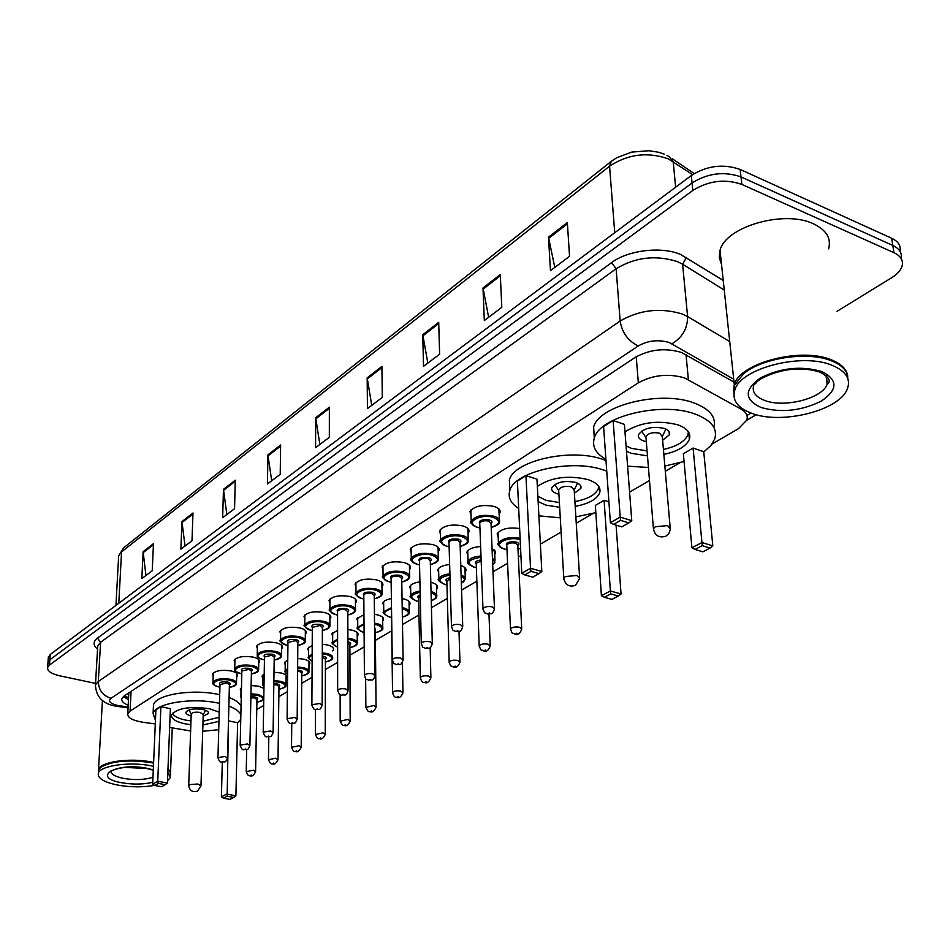 <?xml version="1.0" encoding="UTF-8"?>
<svg xmlns="http://www.w3.org/2000/svg" width="950" height="950" viewBox="0 0 950 950"><rect width="100%" height="100%" fill="white"/><g stroke="black" fill="none" stroke-linecap="round" stroke-linejoin="round"><path stroke-width="1.43" d="M492.041 548.233L495.579 553.114L494.736 554.491M460.786 565.499C464.776 566.841 466.486 568.611 465.904 570.808L465.072 572.149M430.813 582.279L431.609 582.481C436.014 583.787 437.938 585.556 437.38 587.812L436.549 589.119M402.052 598.548L404.118 598.987C408.524 600.258 410.459 601.979 409.925 604.164L409.106 605.447M374.431 614.294L377.637 614.887C382.043 616.111 384.002 617.797 383.491 619.922L382.684 621.158M347.866 629.518L352.141 630.194C356.535 631.394 358.506 633.021 358.019 635.099L357.212 636.31M322.311 644.242L327.548 644.967C331.942 646.131 333.913 647.71 333.462 649.729L332.654 650.904M297.706 658.481L303.822 659.205C308.216 660.333 310.199 661.889 309.759 663.836L308.964 664.988M273.992 672.244L280.915 672.956C285.297 674.061 287.292 675.557 286.888 677.469L286.092 678.585M251.121 685.568L258.792 686.232L263.946 688.429M440.491 534.244L439.47 530.801C443.65 525.516 451.464 523.901 462.947 525.944C467.554 527.416 469.537 529.423 468.884 531.976L468.017 533.401M411.172 552.52L410.21 549.266C414.2 544.231 421.812 542.699 433.034 544.659C437.653 546.096 439.66 548.043 439.043 550.513L438.176 551.903M383.016 570.083L382.09 567.008C385.914 562.21 393.324 560.761 404.32 562.638C408.939 564.027 410.958 565.915 410.364 568.314L409.509 569.679M355.941 586.981L355.051 584.06C358.72 579.5 365.94 578.111 376.711 579.916C381.33 581.269 383.361 583.098 382.803 585.426L381.947 586.756M471.022 515.221L469.965 511.575C474.323 506.017 482.374 504.308 494.107 506.445C498.714 507.965 500.674 510.031 499.985 512.656L499.106 514.116M329.887 603.25L329.044 600.483C332.559 596.125 339.601 594.807 350.146 596.541C354.766 597.847 356.808 599.628 356.286 601.884L355.442 603.179M304.808 618.925L304 616.289C307.384 612.133 314.248 610.874 324.579 612.536C329.199 613.807 331.253 615.541 330.754 617.738L329.911 618.996M280.642 634.042L279.858 631.524C283.112 627.546 289.809 626.359 299.951 627.95C304.558 629.185 306.624 630.871 306.149 632.997L305.318 634.232M257.343 648.613L256.583 646.226C259.718 642.414 266.261 641.274 276.212 642.806C280.808 644.005 282.886 645.644 282.435 647.71L281.616 648.921M234.876 662.684L234.127 660.404C237.156 656.759 243.544 655.666 253.317 657.139C257.901 658.314 259.979 659.906 259.552 661.913L258.733 663.076M213.168 676.269L212.456 674.096C215.365 670.593 221.623 669.56 231.206 670.973C235.778 672.113 237.868 673.657 237.464 675.616L236.657 676.756M711.954 444.113L738.506 428.628L746.795 420.114C748.172 415.827 746.284 412.169 741.107 409.141L684.511 377.886C668.289 373.291 652.899 374.929 638.341 382.803L130.079 711.111L127.775 713.699C127.347 717.713 132.572 720.599 143.45 722.344L155.289 723.936M128.761 694.189L128.761 692.942M256.773 709.519L263.661 705.506M278.849 696.647L287.399 691.659M301.708 683.323L312.039 677.303M325.387 669.512L337.618 662.387M349.933 655.203L364.194 646.879M375.381 640.359L391.673 630.859M402.503 624.554L418.974 614.947M431.431 607.679L447.343 598.405M461.569 590.104L476.853 581.198M492.991 571.793L507.585 563.279M518.356 556.997L520.921 555.501M540.384 544.16L561.106 532.071M576.246 523.248L592.919 513.523M629.577 492.147L649.491 480.534M665.309 471.307L679.986 462.757M498.204 537.344L497.147 533.888C500.947 528.817 508.44 527.048 519.638 528.568M467.863 555.477L466.854 552.211C468.469 549.017 473.064 547.129 480.629 546.535M438.698 572.909L437.736 569.81C439.066 567.043 443.032 565.274 449.635 564.514M410.661 589.677L409.747 586.744C410.827 584.333 414.224 582.706 419.912 581.851M383.681 605.827L382.803 603.048C383.693 600.97 386.555 599.474 391.376 598.571M357.711 621.395L356.856 618.747L363.957 614.709M332.666 636.393L331.859 633.876L337.582 630.289M308.536 650.881L307.741 648.47L312.206 645.359M285.238 664.846L284.466 662.554L287.755 659.941M262.746 678.347L261.998 676.163L264.195 674.096M241.015 691.398L240.291 689.308L241.466 687.895M734.029 382.137L681.328 352.391C665.119 347.676 649.741 349.351 635.206 357.402L124.117 696.029L121.837 698.63C121.232 701.088 123.346 703.273 128.202 705.209M95.534 683.406L59.933 675.854C51.229 673.799 47.132 670.997 47.619 667.434L49.483 665.083L692.799 190.463C708.629 180.643 724.981 178.624 741.855 184.431L893.926 252.688C900.932 256.049 903.616 260.621 902.001 266.416C900.612 270.524 897.18 274.277 891.706 277.697L837.081 311.303M48.272 658.148L50.231 654.491L691.303 175.513C707.049 165.621 723.33 163.59 740.145 169.444L891.706 238.272L892.81 245.456C899.46 248.651 902.215 252.973 901.111 258.447C902.215 252.973 899.46 248.651 892.81 245.456L741 176.914L892.81 245.456L893.926 252.688M691.303 175.513L692.051 182.97C707.845 173.114 724.161 171.095 741 176.914C724.161 171.095 707.845 173.114 692.051 182.97L49.851 659.775L692.051 182.97L692.799 190.463M47.904 663.409L49.851 659.775L47.904 663.409M128.476 699.675L123.31 696.623M145.932 575.522L143.129 551.689L141.823 578.609L152.226 570.784L153.473 543.661L143.129 551.689M185.024 546.06L181.949 521.562L180.88 549.183L191.995 540.811L192.993 513L181.949 521.562M226.848 514.544L223.464 489.357L222.656 517.702L234.555 508.737L235.279 480.189L223.464 489.357M271.676 480.771L267.936 454.848L267.437 483.954L280.214 474.323L280.618 445.004L267.936 454.848M554.788 267.413L548.482 237.167L550.466 270.667L569.537 256.31L567.352 222.537L548.482 237.167M488.644 317.264L483.004 287.981L484.322 320.518L501.802 307.349L500.306 274.55L483.004 287.981M427.844 363.078L422.762 334.721L423.522 366.332L439.613 354.207L438.71 322.347L422.762 334.721M371.747 405.353L367.175 377.851L367.448 408.595L382.304 397.397L381.912 366.415L367.175 377.851M319.841 444.469L315.709 417.774L315.566 447.688L329.329 437.321L329.365 407.182L315.709 417.774M891.706 238.272C898.32 241.454 901.087 245.801 900.006 251.287M733.447 391.59L734.279 384.512C740.05 362.758 801.693 346.738 831.701 359.979C841.593 364.064 846.949 369.514 847.768 376.343M721.513 264.337L719.269 257.616L720.041 250.408C725.337 226.741 784.474 209.463 813.616 223.903C826.476 230.114 831.476 238.438 828.59 248.888M734.136 392.433L734.469 386.306M742.223 374.929L743.85 373.528C762.244 357.58 807.975 350.728 831.345 360.727L835.026 362.378M733.911 394.25L734.386 385.486L743.434 373.908C761.995 357.794 808.224 350.871 831.832 360.976C839.159 363.933 844.039 367.769 846.474 372.471L847.958 379.062M751.272 413.131C737.283 407.692 731.809 399.95 734.849 389.892C740.644 368.208 802.382 352.248 832.426 365.441C845.69 371.117 850.737 378.741 847.566 388.312C840.584 410.412 781.173 425.22 751.272 413.131M605.898 459.277C595.65 453.447 591.814 446.346 594.367 437.95C599.688 416.278 662.316 401.114 695.649 414.259C711.479 420.434 717.832 428.688 714.697 439.031L710.707 445.692L703.76 451.927M594.284 438.211L593.631 427.037C598.916 405.187 661.342 389.928 694.592 403.168C709.982 409.201 716.395 417.276 713.854 427.417M624.981 431.799C640.644 422.156 658.35 419.853 678.098 424.899C687.408 428.45 691.161 433.259 689.367 439.339C686.209 446.322 677.706 451.357 663.86 454.421M647.472 455.869L631.227 453.293L626.466 451.286M620.599 520.351L613.569 524.341L621.811 526.882L628.852 522.904L620.599 520.351L620.207 517.085L631.762 520.683L624.411 424.389L613.118 420.494L603.582 426.526L610.387 522.702L620.207 517.085L613.118 420.494M684.059 461.498L664.857 466.034M648.422 467.483L627.606 466.153M702.228 545.644L695.079 549.421L702.846 551.819L710.018 548.067L702.228 545.644L701.931 542.509L712.821 545.894L703.748 451.725L693.084 448.044L683.359 453.756L691.921 547.806L701.931 542.509L693.084 448.044M695.079 549.421L691.921 547.806M712.821 545.894L710.018 548.067M613.569 524.341L610.387 522.702M631.762 520.683L628.852 522.904M647.069 450.894L631.548 448.388L626.062 445.942M662.637 440.218L669.37 434.839C670.154 432.119 668.479 429.982 664.347 428.426C652.222 426.027 643.637 428.082 638.566 434.554C637.794 437.309 639.504 439.458 643.696 440.99L646.321 441.679M688.406 431.822L687.907 434.803C684.891 441.56 676.732 446.441 663.432 449.445M670.118 527.262L662.328 436.62L659.633 433.212C653.184 431.941 648.601 433.022 645.893 436.478L646.024 438.081M98.408 771.483L98.527 769.5C100.142 761.876 129.841 757.566 151.276 761.983L153.615 762.47M100.783 767.279L101.021 767.089C112.052 760.724 128.737 759.169 151.086 762.434L153.603 762.957M98.373 772.172L98.491 770.189L100.653 767.374C111.803 760.95 128.666 759.383 151.24 762.684L153.591 763.159M154.577 785.377C142.88 787.372 130.732 787.301 118.156 785.163C104.12 782.337 97.506 778.371 98.313 773.288C99.928 765.7 129.651 761.401 151.109 765.807L153.449 766.294M167.853 772.041L170.311 777.587L167.497 780.841M167.984 768.942L170.228 771.578L170.394 775.449M168.007 768.253L170.632 773.098M518.688 508.464C510.684 503.286 507.728 497.313 509.829 490.532C514.413 471.414 571.484 458.529 603.618 470.036L606.741 471.141M509.77 489.262L509.343 480.035C513.914 460.762 570.819 447.782 602.87 459.384L605.981 460.501M537.344 486.4C551.166 477.268 568.017 474.988 587.896 479.56C597.336 482.861 601.255 487.338 599.652 492.979C596.742 499.367 588.584 503.821 575.201 506.362M559.681 507.312L545.811 505.067L538.139 501.564M530.991 571.342L524.721 574.904L532.748 577.173L539.042 573.61L530.991 571.342L530.539 568.302L541.821 571.496L536.964 479.144L525.944 475.665L517.394 481.08L521.764 573.313L530.539 568.302L525.944 475.665M595.828 512.656L575.854 516.883M560.286 517.833L538.888 515.838M608.914 501.826L604.093 500.306L595.341 505.436L601.409 595.709L610.387 590.959L604.093 500.306M610.755 593.893L604.342 597.277L611.943 599.414L618.367 596.042L610.755 593.893L610.387 590.959L621.051 593.987L616.075 525.112M604.342 597.277L601.409 595.709M621.051 593.987L618.367 596.042M524.721 574.904L521.764 573.313M541.821 571.496L539.042 573.61M559.396 502.55L546.179 500.377L537.866 496.316M574.394 493.24L580.878 488.395C581.578 485.878 579.832 483.883 575.641 482.434C564.205 480.296 556.249 482.066 551.76 487.742C551.083 490.295 552.864 492.29 557.104 493.727L558.921 494.19M598.797 486.495L598.381 488.609C595.591 494.784 587.765 499.106 574.904 501.6M579.595 577.22L574.192 490.022L571.378 486.839C565.298 485.711 561.046 486.649 558.648 489.678L558.731 490.972M190.629 730.966L169.634 727.427M155.444 720.373L153.104 713.45C155.277 703.154 192.719 697.193 218.833 703.226L219.462 703.356M153.354 707.904L153.484 704.912C155.658 694.521 193.016 688.501 219.082 694.604L219.711 694.747M190.843 724.696L184.906 723.781C175.334 721.62 170.893 718.604 171.582 714.744C177.365 708.035 190.047 706.04 209.665 708.783L219.224 712.168M218.963 721.347L202.908 724.981M158.341 783.406L154.719 785.472L161.607 786.742L165.241 784.688L158.341 783.406L157.748 781.244L167.414 783.049L170.382 708.676L160.894 706.681L155.907 709.84L152.677 784.142L157.748 781.244L160.894 706.681M228.855 706.087C235.446 708.605 239.447 711.491 240.861 714.744M240.754 719.304L237.607 722.926M218.726 729.731L202.706 731.239M223.416 798.166L230.019 799.389L233.783 797.418L227.169 796.195L223.416 798.166L221.386 796.86L226.634 794.081L235.897 795.815L237.619 722.748L228.475 720.86M229.081 697.502C235.648 700.043 239.638 702.953 241.051 706.242M227.169 796.195L228.511 720.848M221.386 796.86L222.312 762.09M235.897 795.815L233.783 797.418M154.719 785.472L152.677 784.142M167.414 783.049L165.241 784.688M190.974 720.919L185.393 720.053C178.054 718.449 173.743 716.181 172.496 713.236M203.181 716.252L208.525 713.462C208.857 711.788 206.934 710.457 202.754 709.472C194.144 708.273 188.563 709.151 186.01 712.12C185.689 713.699 187.399 714.982 191.152 715.967M219.082 717.309L203.027 721.204M200.973 785.543L203.229 714.578L200.153 712.453C195.558 711.823 192.577 712.286 191.223 713.866L191.211 714.293M686.031 354.671L688.382 379.644M128.072 693.405L128.701 695.329M636.227 356.761L638.341 382.803M740.953 407.669L741.107 409.141M131.064 691.422L130.079 711.111M733.721 379.216L669.311 342.546C658.398 339.34 648.054 340.48 638.281 345.942L111.008 698.286C107.789 701.159 110.022 703.558 117.693 705.482L128.107 706.99M95.368 686.921L95.451 684.914L98.313 681.506L620.148 321.017C639.671 309.771 660.404 307.444 682.361 314.034L687.598 316.576L682.599 264.219L677.421 261.606C655.749 254.778 635.312 257.165 616.123 268.767L100.593 642.259L97.743 645.798L97.624 647.769M97.553 649.135C92.969 645.323 92.934 641.642 97.446 638.091L611.646 262.604L616.123 268.767L620.148 321.017C622.048 332.714 628.092 341.026 638.281 345.942M118.299 706.586L120.104 705.898M611.646 262.604C627.962 250.123 661.497 246.121 680.651 254.505L723.235 280.464M741.855 184.431L740.145 169.444M49.483 665.083L50.231 654.491M671.947 343.769C682.385 337.499 687.598 328.439 687.598 316.576L729.719 341.572M724.256 290.071L682.599 264.219L686.47 257.462M111.008 698.286C102.885 695.732 98.657 690.139 98.313 681.506L100.593 642.259L97.446 638.091M746.961 415.483L751.082 413.06M692.586 174.586L668.206 158.804C647.425 151.667 627.879 154.126 609.568 166.191L611.313 161.334L616.835 157.676L631.774 152.083L648.874 150.729L658.516 152.237L664.299 154.173M666.995 155.432L669.121 156.631L673.182 161.536L675.64 187.209M115.948 605.388L118.655 555.833L123.607 547.841L118.655 555.833L118.536 558.042M614.733 232.714L609.568 166.191L121.552 551.903L118.786 603.262M315.792 418.831L329.365 408.322M367.27 378.943L381.924 367.591M422.881 335.837L438.746 323.546M483.134 289.132L500.365 275.785M548.649 238.367L567.435 223.808M268.007 455.881L280.606 446.108M223.511 490.354L235.256 481.258M181.996 522.536L192.957 514.045M143.165 552.639L153.425 544.683M764.322 400.306C755.297 396.72 751.771 391.661 753.766 385.142L756.627 382.506C755.808 380.487 787.241 361.653 820.052 372.162C834.361 379.798 827.794 383.729 827.153 384.121C822.759 398.525 783.821 408.334 764.322 400.306M760.938 407.455C744.337 399.641 744.064 389.868 760.119 378.124C780.639 367.745 801.254 365.56 821.964 371.593C838.197 380.012 837.888 389.904 821.049 401.244C800.909 411.017 780.864 413.084 760.938 407.455M826.476 376.022L827.153 384.121L826.049 375.642M645.893 436.478L653.422 528.651C654.859 535.681 658.991 538.199 665.807 536.227L668.741 533.698L670.166 530.088L670.249 528.77L667.518 525.599L655.417 526.727L653.422 528.651L653.588 530.219M152.974 777.231C144.78 779.831 135.09 780.247 123.927 778.477C114.808 776.613 110.521 774.012 111.067 770.699L111.209 771.281C109.547 771.768 115.294 768.408 125.02 767.446L146.478 768.408L153.283 770.212M152.76 782.301C143.426 784.474 133.226 784.653 122.134 782.824C90.345 777.587 115.758 761.971 146.917 768.265L153.294 769.88M558.648 489.678L563.778 578.134C565.084 584.844 568.967 587.266 575.451 585.414L579.666 578.431L576.816 575.498L565.464 576.519L563.778 578.134L563.884 579.393M191.223 713.866L188.729 785.306C189.477 790.614 192.434 792.561 197.588 791.124L200.961 785.935L197.814 783.999L189.442 784.617L188.717 785.697M473.433 525.314L471.224 520.992C475.332 515.814 482.897 514.223 493.917 516.218C498.251 517.619 500.092 519.555 499.439 521.989C499.712 523.794 496.969 525.647 491.209 527.523M491.209 527.404C500.234 524.186 500.959 520.861 493.371 517.429C479.904 513.107 463.303 523.557 477.446 527.286L479.94 527.844M479.798 524.151C478.088 520.624 481.282 519.211 489.357 519.911C492.171 520.921 492.729 522.191 491.055 523.711M494.451 608.226L491.043 523.438L488.822 521.122C484.417 520.339 481.401 520.968 479.75 523.034L479.786 523.866M492.219 606.872L494.487 608.998C492.1 615.932 491.53 612.893 487.338 613.914C483.942 611.681 485.367 615.256 482.944 608.653C484.642 606.729 487.73 606.136 492.219 606.872M488.312 613.629L489.476 612.976L488.312 613.629M483.004 609.461L479.786 523.818M442.688 544.148L440.646 540.075C444.564 535.159 451.915 533.651 462.697 535.551C467.032 536.928 468.896 538.793 468.279 541.156C468.255 543.079 465.548 544.849 460.168 546.464M460.168 546.357C469.098 543.293 469.763 540.087 462.175 536.738C448.827 532.594 432.903 542.616 446.88 546.202L449.124 546.701M449.017 543.151C447.367 539.778 450.466 538.436 458.316 539.125C461.142 540.111 461.712 541.334 460.049 542.806M462.721 626.014L460.049 542.545L457.793 540.301C453.494 539.553 450.549 540.158 448.982 542.117L449.006 542.878M460.465 624.661L462.745 626.727C460.322 633.567 459.848 630.479 455.774 631.512C452.426 629.316 453.827 632.866 451.452 626.347C453.067 624.53 456.059 623.972 460.465 624.661M456.677 631.251L457.793 630.622L456.677 631.251M451.488 627.083L449.006 542.818M413.191 562.222L411.291 558.398C415.043 553.719 422.192 552.294 432.737 554.111C437.083 555.441 438.959 557.258 438.378 559.55C438.342 561.438 435.682 563.136 430.386 564.644M430.386 564.549C439.221 561.616 439.838 558.517 432.226 555.275C419.021 551.297 403.726 560.928 417.549 564.359L419.544 564.799M419.473 561.379C417.869 558.161 420.886 556.89 428.533 557.555C431.359 558.517 431.941 559.704 430.303 561.129M432.298 643.067L430.291 560.892L428.022 558.719C423.807 557.994 420.957 558.564 419.449 560.429L419.461 561.129M430.006 641.725L432.309 643.72C429.875 650.477 429.412 647.366 425.493 648.399C422.192 646.238 423.593 649.764 421.242 643.316C422.786 641.582 425.707 641.06 430.006 641.725M426.348 648.149L427.417 647.544L426.348 648.149M421.277 643.993L419.461 561.07M384.869 579.607L383.088 575.997C386.686 571.544 393.644 570.19 403.964 571.936C408.31 573.23 410.21 574.987 409.652 577.208C409.64 579.037 407.016 580.676 401.779 582.112M401.767 582.018C410.519 579.215 411.089 576.234 403.477 573.064C390.391 569.252 375.701 578.503 389.369 581.792L391.139 582.184M391.091 578.894C389.524 575.831 392.469 574.619 399.914 575.261C402.753 576.199 403.346 577.351 401.719 578.728M403.097 659.431L401.707 578.503L399.428 576.401C395.307 575.7 392.516 576.246 391.079 578.028L391.091 578.669M400.781 658.089L403.109 660.036C400.639 666.71 400.199 663.563 396.447 664.596C393.193 662.482 394.571 665.974 392.255 659.609C393.728 657.958 396.566 657.459 400.781 658.089M397.231 664.359L398.264 663.789L397.231 664.359M392.279 660.226L391.091 578.597M356.084 594.664L355.977 592.931C359.421 588.679 366.201 587.397 376.319 589.059C380.653 590.318 382.565 592.028 382.043 594.189C382.102 595.923 379.513 597.491 374.276 598.904M374.276 598.809C382.921 596.125 383.444 593.251 375.832 590.176C362.888 586.518 348.757 595.401 362.271 598.571L363.838 598.904M363.814 595.745C362.282 592.812 365.156 591.66 372.412 592.289C375.25 593.192 375.856 594.32 374.241 595.65M375.048 675.153L374.241 595.436L371.937 593.394C367.899 592.729 365.192 593.239 363.803 594.938L363.814 595.531M372.709 673.811L375.048 675.699C372.637 682.254 372.103 679.155 368.529 680.164C365.311 678.086 366.652 681.494 364.408 675.248C365.821 673.693 368.588 673.206 372.709 673.811M369.277 679.939L370.262 679.393L369.277 679.939M364.42 675.83L363.814 595.46M329.983 610.826L329.887 609.211C333.201 605.162 339.803 603.939 349.719 605.542C354.053 606.753 355.977 608.416 355.478 610.518C355.264 612.299 352.711 613.819 347.819 615.054M347.819 614.971C356.381 612.406 356.856 609.615 349.244 606.622C336.431 603.107 322.834 611.669 336.193 614.709L337.571 615.006M337.571 611.954C336.074 609.14 338.877 608.047 345.954 608.665C348.793 609.544 349.41 610.636 347.807 611.919M348.08 690.246L347.807 611.729L345.491 609.746C341.537 609.104 338.889 609.591 337.571 611.206L337.571 611.764M345.717 688.928L348.08 690.757C345.741 697.158 345.004 694.177 341.703 695.127C340.314 695.887 338.96 694.284 337.642 690.294C338.996 688.809 341.679 688.346 345.717 688.928M342.392 694.913L343.354 694.391L342.392 694.913M337.654 690.828L337.571 611.693M304.843 626.383L304.772 624.898C307.954 621.027 314.391 619.863 324.116 621.395C328.439 622.582 330.374 624.197 329.911 626.228C329.781 627.914 327.263 629.375 322.359 630.598M322.359 630.527C330.826 628.069 331.253 625.373 323.653 622.464C310.971 619.079 297.873 627.321 311.077 630.242L312.289 630.503M312.301 627.57C310.84 624.874 313.571 623.829 320.494 624.423C323.332 625.29 323.95 626.347 322.359 627.594M322.145 704.781L322.371 627.416L320.031 625.48L312.301 627.392M319.77 703.475L322.145 705.244C319.77 711.55 319.164 708.557 315.887 709.519C314.497 710.268 313.168 708.688 311.885 704.769L319.77 703.475M316.54 709.318L317.454 708.807L316.54 709.318M311.885 705.256L312.301 627.309M280.63 641.381L280.571 640.015C283.623 636.31 289.916 635.194 299.452 636.678C303.774 637.83 305.71 639.398 305.271 641.369C305.306 642.936 302.824 644.337 297.825 645.584M297.825 645.513C306.209 643.15 306.601 640.561 299.001 637.723C286.449 634.469 273.826 642.402 286.888 645.216L287.921 645.442M287.957 642.604C286.532 640.027 289.192 639.029 295.949 639.611C298.787 640.454 299.416 641.476 297.849 642.687M297.172 718.758L297.849 642.521L295.509 640.644L287.957 642.449M294.773 717.464L297.16 719.197C294.844 725.384 294.12 722.439 291.033 723.377C289.643 724.114 288.325 722.558 287.09 718.711L294.773 717.464M291.65 723.188L292.529 722.701L291.65 723.188M287.09 719.15L287.957 642.366M257.284 655.856L257.236 654.586C260.181 651.047 266.332 649.978 275.678 651.403C279.989 652.519 281.936 654.039 281.521 655.963C281.224 657.899 278.777 659.252 274.17 660.024M274.17 659.965C282.471 657.697 282.827 655.191 275.239 652.424C262.806 649.289 250.646 656.949 263.554 659.656L264.444 659.846M264.492 657.115C263.091 654.633 265.691 653.683 272.294 654.241C275.132 655.072 275.773 656.058 274.217 657.234M273.101 732.224L274.217 657.091L271.866 655.262L264.492 656.972M270.702 730.954L273.101 732.628C270.619 738.732 270.382 735.775 267.081 736.725C265.703 737.461 264.409 735.929 263.197 732.129L270.702 730.954M267.663 736.547L268.517 736.084L267.663 736.547M263.197 732.545L264.492 656.889M234.757 669.821L234.721 668.646C237.559 665.249 243.568 664.24 252.736 665.606C257.046 666.698 259.006 668.171 258.614 670.047C258.424 671.852 256.013 673.158 251.358 673.966M251.358 673.894C259.564 671.733 259.884 669.299 252.32 666.615C240.018 663.587 228.273 670.973 241.039 673.586L241.787 673.74M241.846 671.116C240.481 668.729 243.022 667.814 249.482 668.373C252.308 669.168 252.961 670.13 251.417 671.27M249.909 745.204L251.417 671.139L249.066 669.37L241.846 670.985M247.499 743.957L249.898 745.584C247.404 751.628 247.178 748.648 243.996 749.597C242.63 750.334 241.359 748.826 240.172 745.073L247.499 743.957M244.542 749.431L245.361 748.98L244.542 749.431M240.16 745.465L241.858 670.89M213.014 683.311L212.99 682.219C215.733 678.977 221.599 678.003 230.612 679.321C234.899 680.378 236.871 681.815 236.491 683.632C236.467 685.306 234.08 686.565 229.342 687.42M229.342 687.361C237.453 685.271 237.737 682.919 230.197 680.307C218.013 677.386 206.684 684.523 219.308 687.04L219.925 687.171M219.996 684.629C218.643 682.337 221.136 681.471 227.454 681.993C230.28 682.777 230.933 683.715 229.401 684.819M227.537 757.732L229.413 684.701L227.05 682.979L219.996 684.511M225.114 756.497L227.525 758.076C224.996 764.002 224.936 761.081 221.718 762.019C220.341 762.731 219.082 761.247 217.954 757.566L225.114 756.497M222.241 761.864L223.036 761.413L222.241 761.864M217.942 757.922L219.996 684.416M500.508 547.141L498.441 543.115C502.229 538.282 509.449 536.679 520.101 538.294M520.173 539.636C507.146 535.551 490.723 545.49 504.391 549.041L506.979 549.599M506.825 546.084C505.162 542.711 508.298 541.357 516.218 542.011C518.902 542.961 519.436 544.148 517.821 545.597M521.692 628.508L517.809 545.347L515.696 543.186C511.373 542.438 508.404 543.056 506.777 545.051L506.813 545.846M510.518 629.755L510.471 628.983C512.133 627.143 515.173 626.561 519.579 627.249L521.728 629.244C519.911 633.84 517.596 635.455 514.769 634.066C511.527 631.94 512.905 635.455 510.471 628.983L506.813 545.775M516.883 633.187L515.719 633.804L516.883 633.187M517.976 549.112L520.576 548.293M469.977 565.096L468.053 561.296C469.585 558.339 473.896 556.581 480.985 556.023M481.032 557.234C468.101 559.503 465.761 562.78 474.026 567.067L476.366 567.566M479.228 646.534L479.192 645.822C480.783 644.076 483.728 643.53 488.039 644.183L490.212 646.119C488.359 650.643 486.091 652.211 483.419 650.833C480.213 648.731 481.579 652.222 479.192 645.822L476.235 563.956M485.414 649.99L484.31 650.584L485.414 649.99M481.175 561.129L476.045 563.255L476.235 563.884M492.433 557.935L495.045 562.139L492.718 565.072M476.247 564.181C474.192 562.115 475.819 560.69 481.128 559.93M492.706 564.811C494.902 562.946 494.831 561.165 492.492 559.467M440.657 582.35L438.853 578.764C440.088 576.211 443.769 574.572 449.92 573.847M449.944 575.047C438.508 577.505 436.81 580.616 444.849 584.381L446.963 584.832M449.184 662.649L449.16 661.996C450.68 660.333 453.542 659.811 457.769 660.44L459.966 662.328C458.078 666.758 455.858 668.289 453.316 666.924C450.169 664.857 451.511 668.325 449.16 661.996L446.856 581.364M455.216 666.116L454.147 666.686L455.216 666.116M450.062 578.906L446.856 581.293M461.082 574.94L464.324 576.721L465.452 578.918L461.356 583.419M446.868 581.578C444.98 579.951 446.025 578.657 450.027 577.695M461.356 583.264C465.702 580.818 465.619 578.491 461.13 576.282M412.466 598.951L410.78 595.567C411.777 593.37 414.889 591.862 420.114 591.043M431.039 591.529L431.324 591.601C435.456 592.812 437.261 594.462 436.739 596.553C436.893 597.835 435.076 599.224 431.264 600.732M420.137 592.218C410.162 594.795 409.034 597.728 416.789 601.041L418.689 601.445M420.327 678.134L420.304 677.54C421.764 675.949 424.555 675.45 428.688 676.056L430.896 677.884C428.996 682.231 426.835 683.727 424.401 682.373C422.619 682.848 421.254 681.233 420.304 677.54L418.617 598.108M426.206 681.613L425.184 682.159L426.206 681.613M420.221 596.208L418.617 598.037M418.617 598.31C416.979 597.063 417.513 595.947 420.197 594.949M431.264 600.626C437.57 597.883 437.499 595.258 431.074 592.764M383.883 613.391L383.764 611.741L391.507 607.632M402.206 607.62L403.786 607.964C407.918 609.14 409.747 610.743 409.248 612.786C409.711 614.092 407.419 615.564 402.372 617.203M402.372 617.12C410.103 614.484 410.424 611.788 403.311 609.045L402.23 608.796M391.519 608.796C382.957 611.408 382.375 614.175 389.785 617.072L391.483 617.429M402.289 612.346L402.313 613.605M392.576 693.025L392.564 692.479C393.953 690.959 396.673 690.496 400.722 691.078L402.954 692.847C401.066 697.098 398.952 698.559 396.601 697.241C394.82 697.692 393.478 696.101 392.564 692.479L391.436 614.222M398.323 696.504L397.326 697.027L398.323 696.504M391.59 613.356L391.436 614.139M391.436 614.401L391.566 611.788M357.841 628.841L357.746 627.309L364.028 623.639M374.526 623.2L377.269 623.722C381.401 624.863 383.242 626.418 382.767 628.401C383.491 629.672 380.997 631.144 375.309 632.807M375.309 632.724C383.598 630.254 384.097 627.606 376.806 624.779L374.537 624.34M364.028 624.803C356.832 627.416 356.749 629.981 363.779 632.51L364.088 632.581M374.561 627.059L375.274 629.814M376.069 706.741L375.274 629.648L374.573 628.377M365.881 707.358L373.825 705.518L376.069 707.239C374.157 711.419 372.079 712.856 369.847 711.538C368.529 712.31 367.211 710.742 365.869 706.847L365.643 678.597M371.486 710.837L370.536 711.336L371.486 710.837M332.749 643.744L332.666 642.319L337.594 639.113M347.902 638.281L351.726 638.899C355.858 640.015 357.699 641.523 357.259 643.447C357.319 645.062 354.872 646.475 349.897 647.698M349.897 647.627C358.103 645.252 358.566 642.687 351.274 639.932L347.902 639.386M337.594 640.288C332.072 642.58 332.072 644.848 337.606 647.081M347.914 641.761L348.116 641.808C350.823 642.627 351.417 643.625 349.885 644.812M350.182 720.646L349.885 644.67L347.914 642.913M340.171 721.157L347.926 719.423L350.194 721.097C348.27 725.194 346.239 726.596 344.078 725.301C342.772 726.061 341.466 724.529 340.171 720.694L340.124 694.569M345.646 724.636L344.731 725.123L345.646 724.636M308.56 658.113L308.489 656.794L312.158 654.075M322.287 652.864L327.097 653.529C331.229 654.609 333.082 656.094 332.654 657.958C332.738 659.514 330.315 660.879 325.399 662.055M325.399 661.984C333.521 659.704 333.949 657.234 326.657 654.55L322.287 653.932M312.158 655.274C308.275 657.174 308.263 659.074 312.122 660.974M322.287 656.129L323.606 656.355C326.325 657.151 326.931 658.124 325.411 659.276M325.244 734.029L325.411 659.146L322.276 657.21M315.4 734.469L322.976 732.818L325.244 734.445C323.356 738.471 321.361 739.848 319.259 738.566C317.941 739.314 316.659 737.806 315.4 734.029L315.507 709.46M320.756 737.924L319.865 738.399L320.756 737.924M285.214 671.982L285.166 670.771L287.66 668.586M297.635 666.971L303.335 667.648C307.468 668.705 309.332 670.142 308.928 671.959C309.035 673.479 306.648 674.797 301.767 675.913M301.767 675.842C309.807 673.657 310.187 671.258 302.908 668.646L297.623 668.016M287.648 669.845C285.309 671.306 285.285 672.778 287.601 674.262M297.599 670.082L299.974 670.391C302.682 671.163 303.288 672.113 301.791 673.229M301.197 746.926L301.791 673.111L299.547 671.389L297.599 671.127M291.519 747.294L298.918 745.738L301.197 747.318C299.286 751.284 297.326 752.637 295.319 751.367C294.013 752.103 292.743 750.607 291.519 746.89L291.757 723.461M296.744 750.749L295.901 751.201L296.744 750.749M262.675 685.389L264.053 682.706M273.873 680.616L280.404 681.281C284.525 682.302 286.389 683.703 286.009 685.472C286.152 686.945 283.789 688.216 278.944 689.284M278.944 689.225C286.912 687.123 287.256 684.796 279.989 682.254L273.849 681.637M264.029 684.131L263.981 686.862M273.826 683.644L277.151 683.941C279.858 684.701 280.476 685.615 278.979 686.696M278.006 759.383L278.979 686.589L276.735 684.914L273.814 684.665M268.47 759.679L275.702 758.207L277.994 759.739C276.058 763.646 274.134 764.964 272.223 763.705C270.904 764.429 269.658 762.969 268.47 759.311L268.826 736.784M273.588 763.111L272.769 763.551L273.588 763.111M241.217 699.034L241.264 696.623M250.954 693.821L258.246 694.438L263.803 697.359M256.904 702.145C264.789 700.126 265.098 697.882 257.842 695.4L250.931 694.83M250.895 696.789L255.099 697.027C257.806 697.763 258.424 698.654 256.951 699.711M255.598 771.4L256.951 699.616L254.695 697.989L250.871 697.799M246.228 771.637L253.294 770.236L255.598 771.732C253.638 775.568 251.75 776.874 249.921 775.616C248.639 776.352 247.404 774.915 246.228 771.293L246.691 749.467M251.239 775.046L250.444 775.473L251.239 775.046M495.579 553.114L495.496 551.119M465.904 570.808L465.844 568.967M437.38 587.812L437.332 586.114M409.925 604.164L409.901 602.609M383.491 619.922L383.479 618.474M358.019 635.099L358.019 633.757M333.462 649.729L333.462 648.482M309.759 663.836L309.771 662.696M286.888 677.469L286.9 676.4M468.884 531.976L468.813 529.874M439.043 550.513L438.983 548.577M410.364 568.314L410.329 566.544M382.803 585.426L382.779 583.787M499.985 512.656L499.89 510.364M356.286 601.884L356.274 600.376M330.754 617.738L330.754 616.348M306.149 632.997L306.161 631.714M282.435 647.71L282.447 646.534M259.552 661.913L259.576 660.808M237.464 675.616L237.488 674.595M128.594 697.502L123.868 696.196M128.82 692.906L127.775 713.699M97.636 647.698L95.451 684.914C95.974 696.778 102.754 703.867 115.805 706.159L128.06 707.916M47.619 667.434L48.367 656.866M746.736 420.28L756.271 414.699M672.339 158.804L694.201 173.541M123.607 547.841L611.099 161.5M734.279 384.512L720.041 250.408M734.849 389.892L734.386 385.486M594.367 437.95L593.631 427.037M689.367 439.339L688.714 432.321M669.37 434.839L669.097 431.775M645.774 437.249L641.559 431.098M662.411 436.335L665.879 429.056M98.527 769.5L102.434 700.506M98.313 773.288L98.491 770.189M170.549 771.685L172.259 728.139M509.829 490.532L509.343 480.035M599.652 492.979L599.272 487.314M580.878 488.395L580.723 485.913M558.553 490.331L554.8 484.476M574.239 489.844L577.553 483.182M153.104 713.45L153.484 704.912M208.525 713.462L208.549 712.654M191.188 714.163L189.086 709.923M203.229 714.602L205.699 710.351M479.94 527.951L477.233 527.357C471.307 524.222 469.3 522.096 471.224 520.992L470.844 510.091M499.356 519.864L498.892 508.974M449.124 546.796L446.69 546.262C440.681 543.115 438.662 541.049 440.646 540.075L440.349 529.352M468.219 539.208L467.851 528.497M419.544 564.894L417.371 564.419C411.314 561.308 409.284 559.301 411.291 558.398L411.077 547.853M438.33 557.757L438.057 547.224M391.139 582.279L389.191 581.851C383.111 578.788 381.069 576.828 383.088 575.997L382.957 565.63M409.628 575.569L409.426 565.202M363.838 598.987L362.104 598.619C355.977 595.579 353.934 593.679 355.977 592.931L355.918 582.718M382.031 592.669L381.9 582.481M337.571 615.078L336.039 614.757C329.971 611.681 327.916 609.841 329.887 609.211L329.899 599.177M355.478 609.116L355.419 599.094M312.289 630.574L310.935 630.289C304.772 627.19 302.717 625.397 304.772 624.898L304.843 615.018M329.911 624.946L329.923 615.078M287.921 645.513L286.746 645.264C280.523 642.164 278.469 640.407 280.571 640.015L280.701 630.289M305.282 640.181L305.354 630.467M264.444 659.906L263.423 659.704C253.864 656.106 258.614 656.26 257.236 654.586L257.414 645.014M281.533 654.871L281.663 645.311M241.787 673.811L240.92 673.633C231.313 670.082 236.099 670.225 234.721 668.646L234.959 659.217M258.626 669.026L258.804 659.621M219.913 687.23L219.189 687.076C213.655 685.283 211.589 683.656 212.99 682.219L213.263 672.944M236.514 682.694L236.74 673.419M498.002 532.475L498.441 543.115C496.601 544.124 498.501 546.119 504.177 549.1L506.979 549.694M517.987 549.207L520.588 548.423M467.697 550.822L468.053 561.296C466.189 562.234 468.113 564.181 473.824 567.126L476.366 567.661M494.974 560.286L494.546 549.824M490.188 645.442L488.965 614.044M438.579 568.468L438.853 578.764C436.964 579.643 438.9 581.531 444.671 584.44L446.963 584.927M465.262 577.98L464.93 567.684M459.942 661.699L459.004 631.394M410.578 585.426L410.78 595.567C408.856 596.362 410.804 598.203 416.622 601.089L418.689 601.528M436.703 594.985L436.442 584.856M430.884 677.303L430.172 647.568M383.634 601.766L383.764 611.741C381.912 612.394 383.859 614.187 389.631 617.12L391.483 617.5M409.213 611.325L409.022 601.362M402.954 692.312L402.444 662.293M357.687 617.488L357.746 627.309C355.811 627.843 357.77 629.589 363.636 632.557L364.088 632.664M382.755 627.059L382.636 617.251M332.678 632.653L332.666 642.319C330.956 642.687 332.595 644.302 337.606 647.176M357.247 642.212L357.188 632.557M308.548 647.283L308.489 656.794C307.372 657.578 308.584 659.003 312.122 661.081M285.273 661.39L285.166 670.771C284.466 671.555 285.285 672.766 287.601 674.405M308.928 670.89L308.988 661.533M262.806 675.023L262.639 684.261L263.969 687.123M286.021 684.475L286.128 675.26M240.884 697.288L241.086 688.192M256.904 702.204C261.404 701.278 263.696 700.162 263.767 698.867"/></g></svg>
